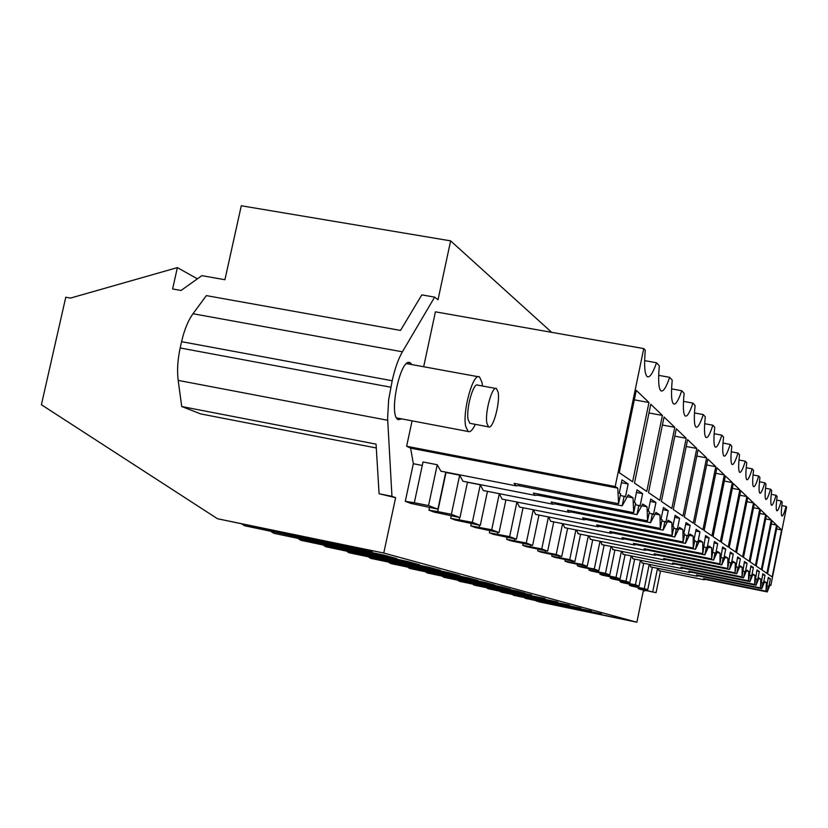 <?xml version="1.0" encoding="UTF-8"?>
<svg xmlns="http://www.w3.org/2000/svg" width="828" height="828" viewBox="0 0 828 828"><rect width="100%" height="100%" fill="white"/><g stroke="black" fill="none" stroke-linecap="round" stroke-linejoin="round"><path stroke-width="1.24" d="M644.629 360.635L656.532 362.757C652.785 373.407 649.659 378.023 647.154 376.605C644.619 374.07 643.987 365.293 645.271 350.265L643.749 348.578L435.424 311.835L423.667 366.742M551.665 332.339L450.629 240.865L438.022 299.746L434.638 297.128L402.408 351.807C398.268 359.01 394.863 368.657 392.193 380.745L388.653 399.696L387.607 418.243L391.954 496.314L395.618 497.68L379.089 493.747L376.057 444.129L181.725 406.538L200.749 413.928L376.295 447.969M644.836 590.271L644.567 590.975L643.377 590.53L636.867 622.232L383.757 553.042L395.618 497.68M411.889 364.579L410.274 362.881C400.669 356.019 387.959 416.029 398.278 419.641L401.818 418.906M629.601 584.164L629.373 585.282L631.422 586.048L647.765 589.515L652.35 567.221M620.317 580.656L620.079 581.794L622.242 582.612L639.03 586.172L643.739 563.268M610.515 576.95L610.267 578.12L612.565 578.979L629.818 582.643L634.662 559.097M600.155 573.007L599.907 574.239L602.329 575.149L620.068 578.917L625.068 554.688M589.194 568.826L588.925 570.119L591.492 571.082L609.76 574.963L614.914 550.02M577.571 564.375L577.292 565.762L580.014 566.787L598.83 570.782L604.161 545.072M565.224 559.656L564.924 561.125L567.811 562.212L587.228 566.342L592.724 539.815M552.09 554.615L551.759 556.199L554.843 557.347L574.88 561.612L580.573 534.226M538.065 549.243L537.714 550.93L541.005 552.162L561.715 556.571L567.615 528.264M523.089 543.499L522.706 545.31L526.225 546.625L547.66 551.179L553.766 521.888M507.036 537.341L506.632 539.287L510.4 540.694L532.601 545.414L538.956 515.068M489.803 530.717L489.358 532.808L493.416 534.329L516.434 539.235L523.048 507.74M471.246 523.575L470.77 525.842L475.137 527.488L499.046 532.57L505.929 499.853M451.208 515.854L450.68 518.318L455.41 520.087L480.281 525.387L487.464 491.346M429.504 507.481L428.935 510.162L434.069 512.087L459.964 517.603L467.489 482.134M412.075 420.852L406.631 446.261L410.605 448.145L413.338 463.711L405.296 501.313L410.874 503.403L437.909 509.158L445.785 472.115M638.409 587.497L638.181 588.584L640.137 589.319L656.066 592.693L660.516 570.968M406.631 446.261L615.194 486.522L617.771 488.158L618.578 503.724L620.617 493.861L619.272 493.012L621.994 479.878L628.141 483.987L625.482 496.893L620.317 495.33M643.749 348.578L615.194 486.522M618.578 503.724L514.074 483.345L515.989 485.819L518.639 485.643L622.149 505.836L628.286 494.844L633.037 497.856L633.679 512.677L635.625 503.227L634.383 502.451L636.98 489.876L642.621 493.643L640.075 506.011L635.345 504.573M633.679 512.677L533.387 493.053L535.126 495.382L537.569 495.154L636.949 514.612L638.874 505.256M636.949 514.612L642.683 503.993L647.051 506.767L647.537 520.895L649.4 511.828L648.262 511.124L650.746 499.056L655.942 502.524L653.499 514.395L649.152 513.07M647.537 520.895L551.137 501.975L552.742 504.169L554.998 503.91L650.549 522.685L652.392 513.702M650.549 522.685L655.931 512.408L659.947 514.964L660.309 528.471L662.1 519.767L661.054 519.104L663.435 507.512L668.227 510.71L665.888 522.126L661.862 520.905M660.309 528.471L567.511 510.203L568.981 512.284L571.082 511.994L663.093 530.127L664.863 521.485M663.093 530.127L668.155 520.181L671.87 522.54L672.119 535.478L673.837 527.094L672.874 526.494L675.151 515.326L679.602 518.297L677.345 529.289L673.63 528.15M672.119 535.478L582.664 517.821L584.019 519.787L585.976 519.487L674.696 537.01L676.404 528.699M674.696 537.01L679.477 527.374L682.924 529.568L683.079 541.978L684.725 533.894L683.824 533.335L686.029 522.571L690.159 525.335L687.985 535.933L684.528 534.878M683.079 541.978L596.729 524.89L597.982 526.763L599.803 526.432L685.47 543.396L687.105 535.385M685.47 543.396L689.983 534.05L693.191 536.089L693.264 548.022L694.858 540.218L694.009 539.69L696.131 529.309L699.981 531.876L697.89 542.112L694.671 541.129M693.264 548.022L609.812 531.462L610.981 533.253L612.679 532.901L695.489 549.337L697.072 541.605M695.489 549.337L699.764 540.27L702.755 542.174L702.755 553.653L705.549 535.592L709.141 537.993L707.122 547.888L704.121 546.966M702.755 553.653L622.025 537.6L623.101 539.307L624.695 538.945L704.835 554.884L706.356 547.401M704.835 554.884L708.892 546.076L711.697 547.846L711.625 558.91L714.347 541.46L717.71 543.706L715.765 553.28L712.949 552.411M711.625 558.91L633.441 543.334L634.445 544.969L635.945 544.596L713.57 560.07L715.05 552.835M713.57 560.07L717.441 551.5L720.06 553.166L719.936 563.847L722.596 546.956L725.742 549.057L723.858 558.331L721.219 557.523M719.936 563.847L644.132 548.716L645.074 550.268L646.482 549.895L721.768 564.924L723.186 557.917M721.768 564.924L725.442 556.592L727.905 558.155L727.74 568.463L730.327 552.11L733.287 554.087L731.466 563.081L728.982 562.315M727.74 568.463L654.172 553.766L655.051 555.257L656.387 554.874L729.447 569.488L730.834 562.688M729.447 569.488L732.966 561.374L735.285 562.843L735.067 572.821L737.593 556.965L740.387 558.817L738.617 567.553L736.278 566.828M735.067 572.821L663.621 558.507L664.449 559.945L665.712 559.552L736.682 573.773L738.017 567.18M736.682 573.773L740.046 565.866L742.23 567.252L741.981 576.919L744.444 561.529L747.073 563.278L745.355 571.765L743.151 571.082M741.981 576.919L672.533 562.988L673.309 564.365L674.499 563.971L743.503 577.82L744.796 571.413M743.503 577.82L746.721 570.109L748.781 571.413L748.491 580.78L750.903 565.835L753.387 567.49L751.72 575.739L749.64 575.098M748.491 580.78L680.937 567.211L681.672 568.546L682.8 568.143L749.93 581.639L751.193 575.408M749.93 581.639L753.025 574.115L754.97 575.356L754.66 584.433L757.009 569.902L759.359 571.475L757.744 579.496L755.778 578.886M754.66 584.433L688.896 571.206L689.579 572.49L690.645 572.096L756.016 585.241L757.237 579.186M756.016 585.241L758.986 577.903L760.828 579.072L760.487 587.901L762.795 573.763L765.02 575.243L763.447 583.057L761.584 582.477M760.487 587.901L696.42 574.994L697.062 576.226L698.087 575.833L761.781 588.667L762.971 582.757M761.781 588.667L764.627 581.494L766.376 582.601L766.024 591.182L768.27 577.416L770.382 578.824L768.85 586.431L767.09 585.893M766.024 591.182L703.562 578.586L704.173 579.776L705.145 579.372L767.245 591.906L768.405 586.152M767.245 591.906L769.988 584.899L770.827 585.427L769.885 585.241M656.532 362.757L659.326 365.862C658.053 380.166 658.57 388.487 660.889 390.816C663.197 392.11 666.116 387.607 669.666 377.32L672.232 380.176C670.959 393.817 671.384 401.725 673.516 403.888C675.648 405.047 678.391 400.659 681.744 390.723L684.125 393.352C682.852 406.403 683.203 413.938 685.17 415.946C687.147 417.001 689.724 412.717 692.912 403.101L695.106 405.534C693.854 418.036 694.133 425.219 695.944 427.093C697.776 428.055 700.219 423.874 703.251 414.559L705.29 416.826C704.048 428.821 704.266 435.694 705.942 437.443C707.661 438.322 709.958 434.245 712.856 425.209L714.75 427.32C713.519 438.85 713.684 445.433 715.257 447.068C716.851 447.876 719.035 443.891 721.799 435.135L723.568 437.091C722.358 448.196 722.471 454.52 723.931 456.052C725.431 456.787 727.501 452.906 730.151 444.398L731.807 446.23C730.606 456.932 730.689 463.007 732.045 464.446C733.453 465.129 735.43 461.331 737.965 453.061L739.518 454.779C738.338 465.108 738.379 470.956 739.652 472.312C740.977 472.943 742.851 469.228 745.293 461.186L746.752 462.8C745.583 472.778 745.604 478.418 746.794 479.702C748.036 480.281 749.837 476.659 752.176 468.824L753.552 470.345C752.404 479.992 752.393 485.436 753.511 486.657C754.691 487.185 756.399 483.645 758.665 476.017L759.949 477.445C758.821 486.792 758.79 492.049 759.845 493.209C760.953 493.695 762.598 490.228 764.772 482.796L765.993 484.142C764.886 493.209 764.824 498.29 765.817 499.387C766.873 499.843 768.446 496.448 770.547 489.203L771.706 490.476C770.609 499.263 770.526 504.19 771.468 505.235C772.472 505.66 773.983 502.337 776.012 495.258L777.109 496.469C776.033 505.008 775.929 509.779 776.819 510.772C777.771 511.166 779.231 507.906 781.197 501.002L782.232 502.151C781.166 510.441 781.052 515.068 781.901 516.03C782.802 516.393 784.199 513.194 786.103 506.446L786.6 506.995L770.827 585.427M622.149 505.836L624.167 496.075M781.611 529.93L772.151 576.94L767.566 573.804L777.244 525.739L781.611 529.93L776.592 528.957M686.205 438.291L676.3 428.78L661.386 501.406L671.818 508.516L686.205 438.291L674.789 436.17M707.836 459.064L715.775 466.692L702.931 529.734L694.578 524.031L707.836 459.064M706.626 457.894L698.097 449.707L684.321 517.045L693.295 523.161L706.626 457.894L696.793 456.052M724.324 474.91L716.913 467.779L704.121 530.541L711.925 535.861L724.324 474.91L715.785 473.285M696.793 448.455L687.613 439.637L673.299 509.52L682.955 516.103L696.793 448.455L686.215 446.478M766.417 515.337L771.282 520.005L761.294 569.529L756.192 566.052L766.417 515.337M747.756 497.411L753.511 502.938L742.623 556.799L736.568 552.669L747.756 497.411M732.325 482.589L725.38 475.924L713.043 536.627L720.339 541.605L732.325 482.589L724.334 481.068M746.877 496.572L740.76 490.693L729.209 547.65L735.647 552.038L746.877 496.572L739.839 495.227M650.767 404.25L662.41 415.428L646.761 491.428L634.496 483.066L650.767 404.25M674.779 427.32L664.056 417.012L648.5 492.608L659.792 500.309L674.779 427.32L662.41 425.033M776.581 525.097L771.975 520.677L762.029 570.037L766.873 573.338L776.581 525.097L771.292 524.072M636.277 390.33L648.976 402.522L632.613 481.772L619.24 472.653L636.277 390.33M739.828 489.793L733.318 483.542L721.385 542.319L728.226 546.987L739.828 489.793L732.335 488.365M759.773 508.951L754.339 503.734L743.492 557.389L749.205 561.28L759.773 508.951L753.532 507.75M765.683 514.633L760.549 509.706L750.023 561.839L755.415 565.524L765.683 514.633L759.783 513.495M450.629 240.865L241.29 205.768L224.916 279.719L201.877 275.652L181.022 290.473L172.607 288.962L177.368 267.61L70.463 298.09L65.764 297.231L41.4 404.737L217.505 518.742L358.058 548.136L372.3 551.976L244.591 525.749L383.788 555.081L396.871 558.61L273.83 533.304L407.448 561.467L419.506 564.717L300.823 540.291L429.277 567.356L440.444 570.368L325.808 546.749L449.49 572.81L459.85 575.605L349.002 552.742L468.255 577.872L477.891 580.48L370.592 558.331L485.725 582.591L494.709 585.013L390.733 563.537L502.027 586.99L510.421 589.257L409.581 568.412L517.272 591.109L525.138 593.231L427.248 572.976L531.566 594.959L443.839 577.271L544.99 598.582L459.447 581.308L557.617 601.997L474.165 585.117L569.519 605.206L488.065 588.708L580.77 608.238L501.209 592.103L591.409 611.116L513.66 595.332L601.48 613.827L525.48 598.385L616.022 617.76L538.252 601.687L636.867 622.232M383.757 553.042L217.505 518.742M434.638 297.128L421.804 294.882L400.535 330.424L206.348 295.606L193.007 313.729C188.091 320.591 184.282 329.906 181.58 341.674L180.173 347.967C177.627 359.818 176.964 370.633 178.186 380.394L181.725 406.538M391.954 496.314L379.089 493.747M644.567 590.975L643.335 590.726M764.41 582.208L766.376 582.601M758.748 578.658L760.828 579.072M649.525 564.427L650.901 566.921M629.373 585.282L647.765 589.515M752.776 574.911L754.97 575.356M640.748 560.318L642.228 562.957M620.079 581.794L635.407 584.785L639.03 586.172M746.452 570.958L748.781 571.413M631.485 555.971L633.068 558.776M610.267 578.12L625.978 581.173L629.818 582.643M739.756 566.766L742.23 567.252M621.683 551.376L623.401 554.346M599.907 574.239L616.022 577.364L620.068 578.917M732.656 562.315L735.285 562.843M611.302 546.501L613.165 549.668M588.925 570.119L605.475 573.318L609.76 574.963M725.111 557.596L727.905 558.155M600.29 541.326L602.308 544.7M577.292 565.762L594.276 569.033L598.83 570.782M717.079 552.576L720.06 553.166M588.594 535.82L590.778 539.432M564.924 561.125L582.384 564.479L587.228 566.342M708.509 547.215L711.697 547.846M576.133 529.951L578.513 533.812M551.759 556.199L569.716 559.635L574.88 561.612M699.339 541.491L702.755 542.174M562.833 523.689L564.727 527.684L565.441 527.829M537.714 550.93L556.209 554.46L561.715 556.571M689.517 535.364L693.191 536.089M548.612 516.982L550.682 521.278L551.469 521.433M522.706 545.31L541.76 548.923L547.66 551.179M678.97 528.781L682.924 529.568M533.367 509.779L535.633 514.405L536.513 514.581M506.632 539.287L526.277 542.992L532.601 545.414M667.596 521.702L671.87 522.54M516.993 502.037L519.477 507.036L520.46 507.233M489.358 532.808L509.634 536.627L516.434 539.235M655.31 514.053L659.947 514.964M499.046 532.57L491.708 529.765L499.315 493.674L502.078 499.098L503.176 499.315M491.708 529.765L470.77 525.842M642 505.784L647.051 506.767M467.458 482.258L480.292 484.773L483.304 490.528L484.535 490.766M450.68 518.318L472.353 522.354L480.281 525.387M627.52 496.79L633.037 497.856M459.964 517.603L451.363 514.312L437.701 511.58L446.013 472.509L459.675 475.179L462.966 481.244L464.363 481.523M437.701 511.58L428.935 510.162M410.605 448.145L617.771 488.158M413.338 463.711L422.28 465.46M437.909 509.158L428.542 505.577L414.321 502.741L423.025 461.972L437.246 464.736L440.858 471.163L442.452 471.474M414.321 502.741L405.296 501.313M658.684 375.353L669.666 377.32M671.591 388.891L681.744 390.723M683.483 401.383L692.912 403.101M694.485 412.965L703.251 414.559M704.68 423.708L712.856 425.209M714.16 433.717L721.799 435.135M722.989 443.063L730.151 444.398M731.248 451.809L737.965 453.061M738.969 460.006L745.293 461.186M746.225 467.706L752.176 468.824M753.045 474.951L758.665 476.017M759.462 481.792L764.772 482.796M765.527 488.241L770.547 489.203M771.251 494.347L776.012 495.258M776.674 500.133L781.197 501.002M781.808 505.629L786.103 506.446M657.856 568.329L659.129 570.689M638.181 588.584L656.066 592.693M642.621 493.643L636.453 492.453M537.569 495.154L537.827 493.923M655.942 502.524L650.259 501.416M554.998 503.91L555.236 502.782M668.227 510.71L662.98 509.686M571.082 511.994L571.299 510.948M679.602 518.297L674.737 517.345M585.976 519.487L586.172 518.514M690.159 525.335L685.646 524.445M599.803 526.432L599.99 525.532M699.981 531.876L695.779 531.058M612.679 532.901L612.855 532.073M709.141 537.993L705.218 537.217M624.695 538.945L624.861 538.169M717.71 543.706L714.046 542.982M635.945 544.596L636.09 543.872M725.742 549.057L722.306 548.374M646.482 549.895L646.627 549.212M733.287 554.087L730.058 553.446M656.387 554.874L656.521 554.232M740.387 558.817L737.344 558.217M665.712 559.552L665.836 558.952M747.073 563.278L744.206 562.709M674.499 563.971L674.613 563.402M753.387 567.49L750.675 566.952M682.8 568.143L682.903 567.604M759.359 571.475L756.802 570.958M690.645 572.096L690.749 571.579M765.02 575.243L762.588 574.756M770.382 578.824L768.084 578.358M628.141 483.987L621.404 482.693M518.639 485.643L518.918 484.297M715.775 466.692L706.626 464.974M771.282 520.005L765.703 518.928M753.511 502.938L746.887 501.675M662.41 415.428L648.966 412.965M648.976 402.522L634.31 399.841M177.368 267.61L197.385 278.839M525.48 598.385L524.476 597.754M513.66 595.332L512.615 594.659M501.209 592.103L500.102 591.399M488.065 588.708L486.895 587.963M474.165 585.117L472.923 584.33M459.447 581.308L458.132 580.469M443.839 577.271L442.431 576.381M427.248 572.976L425.758 572.034M409.581 568.412L407.987 567.397M390.733 563.537L389.036 562.46M370.592 558.331L368.77 557.172M349.002 552.742L347.046 551.5M325.808 546.749L323.707 545.404M300.823 540.291L298.556 538.831M273.83 533.304L271.377 531.721M244.591 525.749L241.921 524.02M536.699 601.283L535.747 600.683M325.725 542.361L325.911 541.502M352.055 549.347L352.231 548.56M376.336 555.795L376.492 555.06M398.785 561.746L398.93 561.073M419.61 567.273L419.744 566.652M438.975 572.407L439.099 571.837M457.035 577.199L457.149 576.671M635.511 586.4L635.697 585.489M644.329 588.201L649.224 564.365M626.361 582.943L626.558 581.98M635.407 584.785L640.448 560.256M616.694 579.279L616.901 578.265M625.978 581.173L631.184 555.909M606.479 575.419L606.696 574.342M616.022 577.364L621.393 551.313M595.653 571.33L595.891 570.181M605.475 573.318L611.023 546.449M584.185 566.983L584.433 565.772M594.276 569.033L600.031 541.274M571.982 562.367L572.251 561.073M582.384 564.479L588.346 535.778M559.004 557.461L559.283 556.074M569.716 559.635L575.905 529.91M545.145 552.224L545.455 550.744M556.209 554.46L562.626 523.648M530.334 546.615L530.665 545.031M541.76 548.923L548.436 516.951M514.457 540.612L514.819 538.904M526.277 542.992L533.242 509.758M497.411 534.163L497.794 532.321M509.634 536.627L516.91 502.016M479.039 527.219L479.464 525.221M459.198 519.715L459.664 517.541M472.353 522.354L480.292 484.773M451.363 514.312L459.675 475.179M428.542 505.577L437.246 464.736M644.194 589.681L644.37 588.822M652.795 591.44L657.546 568.267M475.282 424.35C472.622 430.042 470.242 432.423 468.151 431.502L465.688 426.368C462.272 411.123 473.399 371.741 479.547 376.978L482.031 382.443L482.413 386.003M495.651 388.435L477.87 385.165C473.554 381.553 465.802 409.011 468.162 419.703L469.89 423.325L470.718 423.481M486.874 423.222L488.53 426.844C492.743 430.177 500.247 403.174 498.166 392.379L496.51 388.591C492.349 384.999 484.659 412.541 486.874 423.222M193.007 313.729L402.408 351.807M181.58 341.674L392.193 380.745M180.173 347.967L390.806 387.214M178.186 380.394L387.69 420.272M408.763 362.602L410.274 362.881M650.549 566.859L697.062 576.226M641.845 562.885L689.579 572.49M632.654 558.693L681.672 568.546M622.946 554.263L673.309 564.365M612.668 549.564L664.449 559.945M601.77 544.596L655.051 555.257M590.188 539.307L645.074 550.268M577.872 533.687L634.445 544.969M564.727 527.684L623.101 539.307M550.682 521.278L610.981 533.253M535.633 514.405L597.982 526.763M519.477 507.036L584.019 519.787M502.078 499.098L568.981 512.284M483.304 490.528L552.742 504.169M462.966 481.244L535.126 495.382M440.858 471.163L515.989 485.819M658.809 570.627L704.173 579.776M468.151 431.502L396.633 417.923M478.294 376.74L406.651 363.627M469.89 423.325L488.53 426.844"/></g></svg>
